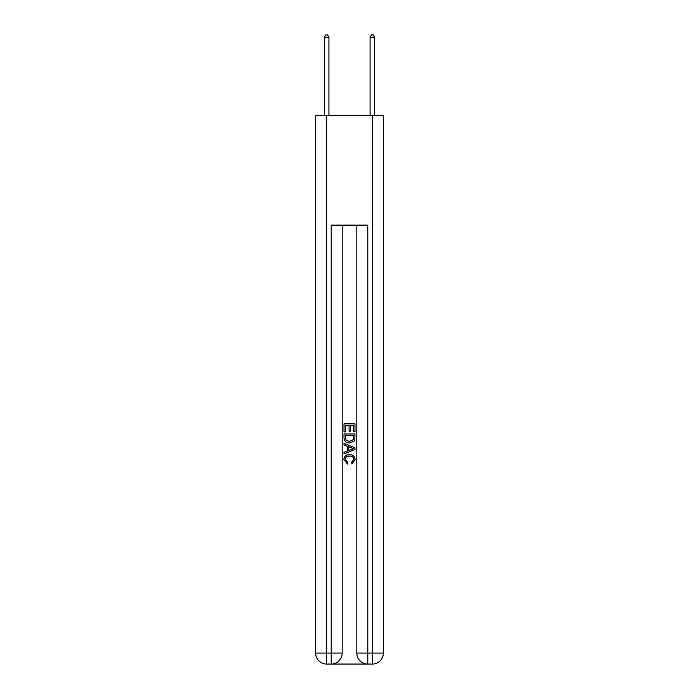 <?xml version="1.0" encoding="UTF-8"?>
<svg xmlns="http://www.w3.org/2000/svg" width="699" height="699" viewBox="0 0 699 699"><rect width="100%" height="100%" fill="white"/><g stroke="black" fill="none" stroke-linecap="round" stroke-linejoin="round"><path stroke-width="1.05" d="M332.034 664.05L366.966 664.05M326.643 115.414L326.643 653.076L315.668 653.076L315.668 115.414L383.332 115.414L383.332 653.076L372.357 653.076L372.357 115.414M356.813 225.139L356.813 653.076A10.974 10.974 0 0 0 367.788 664.05L367.788 653.076L356.813 653.076A10.974 10.974 0 0 0 367.788 664.05L372.357 664.05L372.357 653.076L367.788 653.076L367.788 225.139L331.212 225.139L331.212 653.076L326.643 653.076L326.643 664.05L331.212 664.05A10.974 10.974 0 0 0 342.187 653.076L331.212 653.076L331.212 664.05A10.974 10.974 0 0 0 342.187 653.076L342.187 225.139M372.357 664.05A10.974 10.974 0 0 0 383.332 653.076A10.974 10.974 0 0 1 372.357 664.05M315.668 653.076A10.974 10.974 0 0 0 326.643 664.05A10.974 10.974 0 0 1 315.668 653.076M344.013 431.868L344.013 423.847L354.987 423.847L354.987 431.58L353.72 431.58L353.72 425.394L350.348 425.394L350.348 431.161L349.081 431.161L349.081 425.394L345.28 425.394L345.28 431.868L344.013 431.868M344.013 437.906L344.013 433.974L354.987 433.974L354.83 439.662L354.043 441.261L349.561 442.983C346.049 442.991 344.205 441.305 344.013 437.906M345.28 435.521L346.057 440.379L349.587 441.427L353.493 439.557L353.72 435.521L345.28 435.521M344.013 445.088L344.013 443.446L354.987 447.806L354.987 449.544L344.013 453.904L344.013 452.262L347.386 451.012L347.386 446.338L344.013 445.088M351.693 447.928L348.652 446.801L348.652 450.549L353.72 448.679L351.693 447.928M345.14 459.453L347.884 462.528L347.525 464.084L343.873 459.601C344.17 456.229 346.075 454.533 349.579 454.516C352.951 454.586 354.804 456.272 355.127 459.566L351.938 463.795L351.606 462.249L353.86 459.496C353.537 457.12 352.113 455.975 349.587 456.063C347.019 455.923 345.533 457.059 345.14 459.453M328.923 115.414L328.923 37.327L324.353 37.327L324.353 115.414M324.353 37.327L325.725 34.95L327.551 34.95L328.923 37.327M374.647 115.414L374.647 37.327L370.077 37.327L370.077 115.414M370.077 37.327L371.449 34.95L373.275 34.95L374.647 37.327"/></g></svg>
